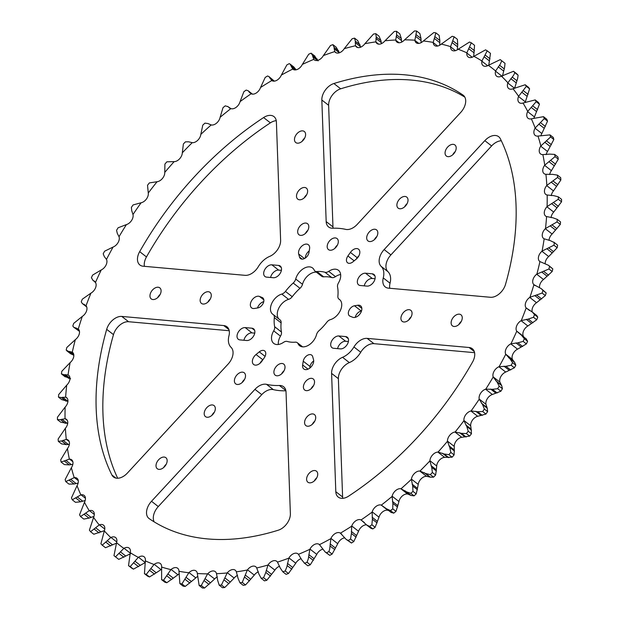<?xml version="1.0" encoding="UTF-8"?>
<svg xmlns="http://www.w3.org/2000/svg" width="619" height="619" viewBox="0 0 619 619"><rect width="100%" height="100%" fill="white"/><g stroke="black" fill="none" stroke-linecap="round" stroke-linejoin="round"><path stroke-width="0.93" d="M464.467 106.661A13.378 8.596 127.9 0 1 460.706 112.434L357.248 224.364A13.378 8.596 127.9 0 1 345.665 229.37A89.167 57.312 127.9 0 0 332.813 228.225A13.378 8.596 127.9 0 1 328.604 226.98A13.378 8.596 127.9 0 1 326.174 221.587L321.834 100.007A13.378 8.596 127.9 0 1 333.889 83.526A263.679 169.49 127.9 0 1 463.012 95.078A13.378 8.596 127.9 0 1 463.275 95.264A13.378 8.596 127.9 0 1 464.467 106.661M285.846 390.512L279.393 385.49A13.378 8.596 127.9 0 1 283.61 386.728A13.378 8.596 127.9 0 1 286.04 392.129L290.373 513.7A13.378 8.596 127.9 0 1 289.143 519.705A13.378 8.596 127.9 0 1 278.318 530.189A263.679 169.49 127.9 0 1 149.194 518.637A13.378 8.596 127.9 0 1 148.939 518.451A13.378 8.596 127.9 0 1 151.508 501.282L158.294 506.566A13.378 8.596 -52.1 0 0 154.177 521.879M383.254 277.916A17.835 11.459 127.9 0 0 381.149 266.379A13.378 8.596 127.9 0 1 384.144 249.581L484.824 140.652A13.378 8.596 127.9 0 1 498.69 136.714A13.378 8.596 127.9 0 1 500.33 138.741A263.679 169.49 127.9 0 1 505.522 284.369A13.378 8.596 127.9 0 1 504.818 286.349A13.378 8.596 127.9 0 1 490.41 297.275L388.477 288.16A13.378 8.596 127.9 0 1 385.25 286.945A13.378 8.596 127.9 0 1 383.254 277.916L390.04 283.208A13.378 8.596 -52.1 0 0 389.769 288.276M367.16 338.384L373.946 343.669A13.378 8.596 -52.1 0 0 360.73 352.257L353.936 346.973A13.378 8.596 127.9 0 1 367.16 338.384L469.094 347.499A13.378 8.596 127.9 0 1 472.312 348.721A13.378 8.596 127.9 0 1 473.512 360.111A13.378 8.596 127.9 0 1 472.537 362.069A263.679 169.49 127.9 0 1 348.613 496.152A13.378 8.596 127.9 0 1 338.245 497.096A13.378 8.596 127.9 0 1 335.808 491.703L342.601 496.987A13.378 8.596 -52.1 0 0 342.74 498.326M304.68 138.076A6.987 4.495 -52.1 0 0 302.204 141.256M304.966 137.464A6.987 4.495 -52.1 0 0 304.339 131.507A6.987 4.495 -52.1 0 0 295.124 136.582A6.987 4.495 -52.1 0 0 295.75 142.54A6.987 4.495 -52.1 0 0 304.966 137.464M210.352 298.931A6.987 4.495 -52.1 0 0 207.876 302.111M210.638 298.319A6.987 4.495 -52.1 0 0 210.011 292.361A6.987 4.495 -52.1 0 0 200.796 297.437A6.987 4.495 -52.1 0 0 201.423 303.395A6.987 4.495 -52.1 0 0 210.638 298.319M160.159 294.443A6.987 4.495 -52.1 0 0 157.683 297.623M160.445 293.824A6.987 4.495 -52.1 0 0 159.818 287.874A6.987 4.495 -52.1 0 0 150.603 292.949A6.987 4.495 -52.1 0 0 151.229 298.9A6.987 4.495 -52.1 0 0 160.445 293.824M214.391 412.153A6.987 4.495 -52.1 0 0 211.915 415.334M214.677 411.542A6.987 4.495 -52.1 0 0 214.05 405.584A6.987 4.495 -52.1 0 0 204.835 410.66A6.987 4.495 -52.1 0 0 205.462 416.618A6.987 4.495 -52.1 0 0 214.677 411.542M228.929 329.594L223.738 325.555A13.378 8.596 127.9 0 1 226.956 326.77A13.378 8.596 127.9 0 1 228.96 335.792A17.835 11.459 -52.1 0 0 231.057 347.336A13.378 8.596 127.9 0 1 231.831 358.355A13.378 8.596 127.9 0 1 228.071 364.127L127.39 473.063A13.378 8.596 127.9 0 1 113.517 477.001A13.378 8.596 127.9 0 1 111.884 474.974L115.885 478.085M139.67 251.639A13.378 8.596 127.9 0 0 139.894 264.994A13.378 8.596 127.9 0 0 143.113 266.216L245.054 275.331A13.378 8.596 127.9 0 0 258.27 266.743A17.835 11.459 -52.1 0 1 269.66 256.405A13.378 8.596 -52.1 0 0 279.386 246.323A13.378 8.596 -52.1 0 0 280.624 240.327L276.399 122.013A13.378 8.596 127.9 0 0 273.969 116.612A13.378 8.596 127.9 0 0 263.593 117.564A263.679 169.49 -52.1 0 0 139.67 251.639L146.463 256.931A13.378 8.596 -52.1 0 0 144.413 266.332M306.699 194.691A6.987 4.495 -52.1 0 0 304.223 197.871M306.985 194.072A6.987 4.495 -52.1 0 0 306.359 188.122A6.987 4.495 -52.1 0 0 297.143 193.198A6.987 4.495 -52.1 0 0 297.77 199.148A6.987 4.495 -52.1 0 0 306.985 194.072M166.217 464.273A6.987 4.495 -52.1 0 0 163.741 467.453M166.503 463.662A6.987 4.495 -52.1 0 0 165.877 457.704A6.987 4.495 -52.1 0 0 156.661 462.78A6.987 4.495 -52.1 0 0 157.288 468.738A6.987 4.495 -52.1 0 0 166.503 463.662M452.783 154.727A6.987 4.495 127.9 0 1 455.259 151.547M445.711 150.053A6.987 4.495 127.9 0 1 454.926 144.978A6.987 4.495 127.9 0 1 455.545 150.935A6.987 4.495 127.9 0 1 446.33 156.011A6.987 4.495 127.9 0 1 445.711 150.053M408.648 320.069A6.987 4.495 127.9 0 1 411.124 316.889M401.576 315.396A6.987 4.495 127.9 0 1 410.792 310.32A6.987 4.495 127.9 0 1 411.411 316.278A6.987 4.495 127.9 0 1 402.195 321.354A6.987 4.495 127.9 0 1 401.576 315.396M458.841 324.557A6.987 4.495 127.9 0 1 461.317 321.377M451.769 319.884A6.987 4.495 127.9 0 1 460.985 314.808A6.987 4.495 127.9 0 1 461.604 320.766A6.987 4.495 127.9 0 1 452.396 325.842A6.987 4.495 127.9 0 1 451.769 319.884M312.301 424.309A6.987 4.495 127.9 0 1 314.777 421.129M305.229 419.636A6.987 4.495 127.9 0 1 314.444 414.56A6.987 4.495 127.9 0 1 315.063 420.518A6.987 4.495 127.9 0 1 305.848 425.593A6.987 4.495 127.9 0 1 305.229 419.636M404.609 206.847A6.987 4.495 127.9 0 1 407.085 203.666M397.537 202.173A6.987 4.495 127.9 0 1 406.745 197.097A6.987 4.495 127.9 0 1 407.372 203.055A6.987 4.495 127.9 0 1 398.156 208.131A6.987 4.495 127.9 0 1 397.537 202.173M314.32 480.924A6.987 4.495 127.9 0 1 316.796 477.744M307.248 476.251A6.987 4.495 127.9 0 1 316.464 471.175A6.987 4.495 127.9 0 1 317.083 477.133A6.987 4.495 127.9 0 1 307.867 482.201A6.987 4.495 127.9 0 1 307.248 476.251M319.009 330.693A5.672 3.644 -52.1 0 0 316.843 333.703A5.672 3.644 -52.1 0 0 316.502 334.686A12.264 7.885 -52.1 0 1 309.082 344.876A12.264 7.885 -52.1 0 1 299.611 345.719A12.264 7.885 -52.1 0 1 298.01 343.646A5.672 3.644 -52.1 0 0 297.275 342.686A5.672 3.644 -52.1 0 0 295.309 342.168A40.127 25.789 -52.1 0 1 287.231 341.44A5.672 3.644 -52.1 0 0 283.517 342.346A12.264 7.885 -52.1 0 1 273.73 343.406A12.264 7.885 -52.1 0 1 272.639 332.96A12.264 7.885 -52.1 0 1 273.706 330.863A5.672 3.644 -52.1 0 0 274.65 326.724A40.127 25.789 -52.1 0 1 274.325 317.609A5.672 3.644 -52.1 0 0 273.319 314.653A5.672 3.644 -52.1 0 0 273.118 314.514A12.264 7.885 -52.1 0 1 272.693 314.212A12.264 7.885 -52.1 0 1 271.594 303.767A12.264 7.885 -52.1 0 1 281.8 294.071A5.672 3.644 -52.1 0 0 285.444 291.417A40.127 25.789 -52.1 0 1 293.205 283.022A5.672 3.644 -52.1 0 0 295.704 279.022A12.264 7.885 -52.1 0 1 296.439 276.894A12.264 7.885 -52.1 0 1 312.595 267.996A12.264 7.885 -52.1 0 1 314.197 270.07A5.672 3.644 -52.1 0 0 314.939 271.029A5.672 3.644 -52.1 0 0 316.897 271.548A40.127 25.789 -52.1 0 1 324.983 272.267A5.672 3.644 -52.1 0 0 328.689 271.37A12.264 7.885 -52.1 0 1 338.477 270.31A12.264 7.885 -52.1 0 1 338.508 282.852A5.672 3.644 -52.1 0 0 338.013 283.827A5.672 3.644 -52.1 0 0 337.556 286.992A40.127 25.789 -52.1 0 1 337.881 296.106A5.672 3.644 -52.1 0 0 338.895 299.062A5.672 3.644 -52.1 0 0 339.088 299.201A12.264 7.885 -52.1 0 1 339.522 299.495A12.264 7.885 -52.1 0 1 340.458 310.297A12.264 7.885 -52.1 0 1 330.414 319.636A5.672 3.644 -52.1 0 0 326.77 322.298A40.127 25.789 -52.1 0 1 319.009 330.693M279.007 319.079A12.264 7.885 127.9 0 1 278.388 309.059A12.264 7.885 127.9 0 1 288.586 299.364A5.672 3.644 127.9 0 0 292.23 296.702A40.127 25.789 127.9 0 1 299.991 288.307A5.672 3.644 127.9 0 0 302.498 284.314A12.264 7.885 127.9 0 1 303.225 282.179A12.264 7.885 127.9 0 1 316.386 272.159M278.349 344.481A12.264 7.885 127.9 0 1 279.424 338.245A12.264 7.885 127.9 0 1 280.492 336.148L273.706 330.863M242.106 382.55A6.987 4.495 127.9 0 1 244.59 379.37M244.869 378.758A6.987 4.495 -52.1 0 0 244.25 372.8A6.987 4.495 -52.1 0 0 235.034 377.876A6.987 4.495 -52.1 0 0 235.661 383.834A6.987 4.495 -52.1 0 0 244.869 378.758M305.399 233.456A6.987 4.495 127.9 0 1 307.875 230.276M308.161 229.664A6.987 4.495 -52.1 0 0 307.535 223.707A6.987 4.495 -52.1 0 0 298.319 228.782A6.987 4.495 -52.1 0 0 298.946 234.74A6.987 4.495 -52.1 0 0 308.161 229.664M299.526 257.071A6.066 3.9 -52.1 0 0 300.486 258.564A6.066 3.9 -52.1 0 0 308.479 254.161A6.066 3.9 -52.1 0 0 308.966 252.498L309.57 248.761A6.987 4.495 127.9 0 0 308.378 244.729A6.987 4.495 127.9 0 0 301.577 246.339A6.987 4.495 127.9 0 0 298.683 254.038L299.526 257.071L302.173 259.129M271.849 264.824L278.573 265.427A6.987 4.495 127.9 0 1 280.252 266.062A6.987 4.495 127.9 0 1 280.879 272.02A6.987 4.495 127.9 0 1 273.35 277.73L266.627 277.134A6.987 4.495 -52.1 0 1 264.94 276.492A6.987 4.495 -52.1 0 1 264.917 269.35A6.987 4.495 -52.1 0 1 271.849 264.824L278.635 270.116L281.397 270.364M259.485 296.439A6.987 4.495 127.9 0 0 251.987 300.122A6.987 4.495 127.9 0 0 251.616 307.883A6.987 4.495 127.9 0 0 254.378 308.479L257.721 307.945A6.066 3.9 -52.1 0 0 263.315 303.031A6.066 3.9 -52.1 0 0 262.773 297.863A6.066 3.9 -52.1 0 0 262.154 297.507L259.485 296.439L263.833 299.82M245.201 327.606L251.925 328.202A6.987 4.495 127.9 0 1 253.604 328.844A6.987 4.495 127.9 0 1 254.231 334.794A6.987 4.495 127.9 0 1 246.702 340.512L239.979 339.908A6.987 4.495 -52.1 0 1 238.292 339.274A6.987 4.495 -52.1 0 1 238.276 332.124A6.987 4.495 -52.1 0 1 245.201 327.606L251.987 332.89L254.749 333.138M256.026 354.532A6.987 4.495 127.9 0 0 253.635 364.49A6.987 4.495 127.9 0 0 261.806 361.295L264.298 357.728A6.066 3.9 -52.1 0 0 265.211 356.103A6.066 3.9 -52.1 0 0 264.669 350.934A6.066 3.9 -52.1 0 0 259.284 351.863L256.026 354.532L262.866 359.778M313.601 385.544A6.987 4.495 -52.1 0 0 311.125 388.724M304.053 384.051A6.987 4.495 127.9 0 1 313.268 378.975A6.987 4.495 127.9 0 1 313.887 384.933A6.987 4.495 127.9 0 1 304.672 390.009A6.987 4.495 127.9 0 1 304.053 384.051M376.894 236.45A6.987 4.495 -52.1 0 0 374.41 239.63M367.338 234.957A6.987 4.495 127.9 0 1 376.553 229.881A6.987 4.495 127.9 0 1 377.18 235.839A6.987 4.495 127.9 0 1 367.965 240.915A6.987 4.495 127.9 0 1 367.338 234.957M361.217 311.783A6.987 4.495 127.9 0 1 352.722 317.268L350.06 316.208A6.066 3.9 127.9 0 1 349.433 315.852A6.066 3.9 127.9 0 1 349.124 310.196A6.066 3.9 127.9 0 1 354.494 305.771L357.828 305.237A6.987 4.495 127.9 0 1 360.591 305.832A6.987 4.495 127.9 0 1 361.217 311.783M347.893 343.174A6.987 4.495 127.9 0 1 340.365 348.884L333.641 348.288A6.987 4.495 127.9 0 1 331.954 347.646A6.987 4.495 127.9 0 1 331.939 340.504A6.987 4.495 127.9 0 1 338.864 335.978L345.588 336.581A6.987 4.495 127.9 0 1 347.274 337.216A6.987 4.495 127.9 0 1 347.893 343.174M374.541 280.399A6.987 4.495 127.9 0 1 367.013 286.11L360.289 285.506A6.987 4.495 127.9 0 1 358.602 284.872A6.987 4.495 127.9 0 1 358.587 277.722A6.987 4.495 127.9 0 1 365.512 273.203L372.236 273.807A6.987 4.495 127.9 0 1 373.915 274.441A6.987 4.495 127.9 0 1 374.541 280.399M359.198 255.175A6.987 4.495 127.9 0 1 356.188 259.175L352.923 261.845A6.066 3.9 127.9 0 1 347.545 262.773A6.066 3.9 127.9 0 1 347.909 255.98L350.408 252.413A6.987 4.495 127.9 0 1 358.571 249.217A6.987 4.495 127.9 0 1 359.198 255.175M313.044 363.91A6.987 4.495 127.9 0 1 303.828 368.986A6.987 4.495 127.9 0 1 302.637 364.947L303.24 361.217A6.066 3.9 127.9 0 1 306.769 355.755A6.066 3.9 127.9 0 1 311.721 355.144A6.066 3.9 127.9 0 1 312.688 356.645L313.531 359.678A6.987 4.495 127.9 0 1 313.044 363.91M284.09 370.688A6.987 4.495 -52.1 0 0 281.614 373.868M274.542 369.195A6.987 4.495 127.9 0 1 283.75 364.119A6.987 4.495 127.9 0 1 284.376 370.069A6.987 4.495 127.9 0 1 275.161 375.145A6.987 4.495 127.9 0 1 274.542 369.195M337.386 245.132A6.987 4.495 -52.1 0 0 334.91 248.312M327.83 243.638A6.987 4.495 127.9 0 1 337.046 238.563A6.987 4.495 127.9 0 1 337.672 244.52A6.987 4.495 127.9 0 1 328.457 249.596A6.987 4.495 127.9 0 1 327.83 243.638M128.528 565.65A314.359 202.065 127.9 0 0 130.207 566.617L138.3 557.386A18.678 12.009 127.9 0 1 138.494 557.262A7.273 4.673 127.9 0 1 144.095 556.775A7.273 4.673 127.9 0 1 145.372 560.667A18.678 12.009 127.9 0 1 145.349 560.876L144.444 573.666A314.359 202.065 127.9 0 0 146.262 574.424L154.03 564.482A18.678 12.009 127.9 0 1 154.216 564.342A7.273 4.673 127.9 0 1 160.306 563.514A7.273 4.673 127.9 0 1 161.629 566.872A18.678 12.009 127.9 0 1 161.621 567.081L161.605 579.67A314.359 202.065 127.9 0 0 163.555 580.204L170.914 569.619A18.678 12.009 127.9 0 1 171.099 569.465A7.273 4.673 127.9 0 1 177.661 568.257A7.273 4.673 127.9 0 1 178.984 571.105A18.678 12.009 127.9 0 1 178.992 571.298L179.881 583.609A314.359 202.065 127.9 0 0 181.94 583.91L188.826 572.753A18.678 12.009 127.9 0 1 189.004 572.583A7.273 4.673 127.9 0 1 196.03 570.966A7.273 4.673 127.9 0 1 197.306 573.326A18.678 12.009 127.9 0 1 197.329 573.511L199.132 585.45A314.359 202.065 127.9 0 0 201.283 585.52L207.628 573.867A18.678 12.009 127.9 0 1 207.798 573.681A7.273 4.673 127.9 0 1 215.273 571.616A7.273 4.673 127.9 0 1 216.457 573.519A18.678 12.009 127.9 0 1 216.495 573.697L217.695 580.483L219.203 585.179A314.359 202.065 127.9 0 0 221.44 585.025L227.188 572.946A18.678 12.009 127.9 0 1 227.343 572.753A7.273 4.673 127.9 0 1 235.235 570.215A7.273 4.673 127.9 0 1 236.288 571.685A18.678 12.009 127.9 0 1 236.342 571.848L238.067 578.363L239.955 582.804A314.359 202.065 127.9 0 0 242.261 582.417L247.345 569.998A18.678 12.009 127.9 0 1 247.492 569.797A7.273 4.673 127.9 0 1 255.779 566.764A7.273 4.673 127.9 0 1 256.645 567.832A18.678 12.009 127.9 0 1 256.723 567.979L258.959 574.184L261.226 578.339A314.359 202.065 127.9 0 0 263.57 577.728L265.721 572.676L267.942 565.046A18.678 12.009 127.9 0 1 268.081 564.845A7.273 4.673 127.9 0 1 276.732 561.294A7.273 4.673 127.9 0 1 277.389 561.99A18.678 12.009 127.9 0 1 277.482 562.129L280.221 567.979L282.844 571.817A314.359 202.065 127.9 0 0 285.227 570.981L286.883 566.811L288.841 558.137A18.678 12.009 127.9 0 1 288.957 557.928A7.273 4.673 127.9 0 1 297.948 553.835A7.273 4.673 127.9 0 1 298.35 554.206A18.678 12.009 127.9 0 1 298.451 554.33L301.685 559.785L304.656 563.29A314.359 202.065 127.9 0 0 307.047 562.238L308.262 558.972L309.864 549.308A18.678 12.009 127.9 0 1 309.972 549.092A7.273 4.673 127.9 0 1 319.257 544.457A7.273 4.673 127.9 0 1 319.365 544.55A18.678 12.009 127.9 0 1 319.481 544.65L325.192 552.016L326.499 552.821A314.359 202.065 127.9 0 0 328.882 551.56L329.679 549.223L330.856 538.638A18.678 12.009 127.9 0 1 330.956 538.422A7.273 4.673 127.9 0 1 340.28 533.075A18.678 12.009 127.9 0 1 340.411 533.16L346.137 539.366L348.195 540.495A314.359 202.065 127.9 0 0 350.547 539.033L351.422 533.501L351.669 526.204A18.678 12.009 127.9 0 1 351.747 525.988A7.273 4.673 127.9 0 1 360.939 519.883A18.678 12.009 127.9 0 1 361.086 519.952L366.734 525.028L369.582 526.398A314.359 202.065 127.9 0 0 371.895 524.75L372.398 519.256L372.127 512.099A18.678 12.009 127.9 0 1 372.189 511.882A7.273 4.673 127.9 0 1 381.18 505.065A18.678 12.009 127.9 0 1 381.335 505.119L386.333 508.686L390.504 510.636A314.359 202.065 127.9 0 0 392.756 508.818L392.872 503.402L392.09 496.43A18.678 12.009 127.9 0 1 392.129 496.221A7.273 4.673 127.9 0 1 400.841 488.739A18.678 12.009 127.9 0 1 401.011 488.778L406.381 491.803L410.792 493.335A314.359 202.065 127.9 0 0 412.966 491.362L412.703 486.054L411.387 479.323A18.678 12.009 127.9 0 1 411.418 479.114A7.273 4.673 127.9 0 1 419.79 471.036A18.678 12.009 127.9 0 1 419.968 471.051L425.679 473.527L430.306 474.634A314.359 202.065 127.9 0 0 432.379 472.506L431.722 467.36L429.896 460.9A18.678 12.009 127.9 0 1 429.903 460.698A7.273 4.673 127.9 0 1 437.873 452.079A18.678 12.009 127.9 0 1 438.051 452.071L444.078 453.99L448.876 454.656A314.359 202.065 127.9 0 0 450.849 452.404L449.796 447.444L447.452 441.308A18.678 12.009 127.9 0 1 447.452 441.115A7.273 4.673 127.9 0 1 454.95 432.016A18.678 12.009 127.9 0 1 455.135 431.992L461.426 433.331L466.378 433.571A314.359 202.065 127.9 0 0 468.219 431.203L466.78 426.46L463.941 420.688A18.678 12.009 127.9 0 1 463.917 420.502A7.273 4.673 127.9 0 1 470.897 411.001A18.678 12.009 127.9 0 1 471.09 410.954L477.605 411.728L482.681 411.527A314.359 202.065 127.9 0 0 484.383 409.066L482.557 404.578L479.222 399.209A18.678 12.009 127.9 0 1 479.183 399.031A7.273 4.673 127.9 0 1 485.59 389.196A18.678 12.009 127.9 0 1 485.783 389.134L492.492 389.32L497.645 388.701A314.359 202.065 127.9 0 0 499.193 386.163L496.995 381.954L493.188 377.017A18.678 12.009 127.9 0 1 493.134 376.855A7.273 4.673 127.9 0 1 498.914 366.758A18.678 12.009 127.9 0 1 499.107 366.68L505.963 366.301L511.162 365.256A314.359 202.065 127.9 0 0 512.555 362.664L509.986 358.765L505.731 354.3A18.678 12.009 127.9 0 1 505.661 354.145A7.273 4.673 127.9 0 1 510.776 343.87A18.678 12.009 127.9 0 1 510.969 343.769L517.917 342.825L523.14 341.386A314.359 202.065 127.9 0 0 524.355 338.755L521.438 335.189L516.757 331.219A18.678 12.009 127.9 0 1 516.664 331.08A7.273 4.673 127.9 0 1 521.074 320.696A18.678 12.009 127.9 0 1 521.268 320.58L528.27 319.094L533.477 317.261A314.359 202.065 127.9 0 0 534.506 314.614L532.479 312.185L526.173 307.953A18.678 12.009 127.9 0 1 526.073 307.829A7.273 4.673 127.9 0 1 529.74 297.422A18.678 12.009 127.9 0 1 529.934 297.29L542.097 293.066A314.359 202.065 127.9 0 0 542.933 290.419L541.339 288.709L533.918 284.678A18.678 12.009 127.9 0 1 533.802 284.57A7.273 4.673 127.9 0 1 536.704 274.217A18.678 12.009 127.9 0 1 536.89 274.07L548.937 268.986A314.359 202.065 127.9 0 0 549.571 266.363L548.465 265.296L539.93 261.566A18.678 12.009 127.9 0 1 539.799 261.481A7.273 4.673 127.9 0 1 539.691 261.396A7.273 4.673 127.9 0 1 541.911 251.26A18.678 12.009 127.9 0 1 542.089 251.097L553.935 245.201A314.359 202.065 127.9 0 0 554.369 242.633L550.245 240.605L544.163 238.81A18.678 12.009 127.9 0 1 544.016 238.733A7.273 4.673 127.9 0 1 543.559 238.439A7.273 4.673 127.9 0 1 545.324 228.721A18.678 12.009 127.9 0 1 545.494 228.55L557.069 221.904A314.359 202.065 127.9 0 0 557.293 219.389L552.922 217.787L546.585 216.565A18.678 12.009 127.9 0 1 546.43 216.511A7.273 4.673 127.9 0 1 545.587 216.046A7.273 4.673 127.9 0 1 546.917 206.785A18.678 12.009 127.9 0 1 547.08 206.607L558.299 199.256A314.359 202.065 127.9 0 0 558.323 196.827L553.734 195.65L547.173 195.008A18.678 12.009 127.9 0 1 547.01 194.97A7.273 4.673 127.9 0 1 545.765 194.389A7.273 4.673 127.9 0 1 546.678 185.607A18.678 12.009 127.9 0 1 546.832 185.414L557.626 177.444A314.359 202.065 127.9 0 0 557.44 175.115L552.666 174.372L545.927 174.303A18.678 12.009 127.9 0 1 545.757 174.279A7.273 4.673 127.9 0 1 544.078 173.63A7.273 4.673 127.9 0 1 544.604 165.35A18.678 12.009 127.9 0 1 544.751 165.149L555.057 156.622A314.359 202.065 127.9 0 0 554.655 154.417L549.734 154.108L542.855 154.603A18.678 12.009 127.9 0 1 542.677 154.603A7.273 4.673 127.9 0 1 540.542 153.93A7.273 4.673 127.9 0 1 540.72 146.177A18.678 12.009 127.9 0 1 540.851 145.968L550.601 136.961A314.359 202.065 127.9 0 0 549.997 134.888L537.988 136.064A18.678 12.009 127.9 0 1 537.803 136.087A7.273 4.673 127.9 0 1 535.195 135.429A7.273 4.673 127.9 0 1 535.048 128.218A18.678 12.009 127.9 0 1 535.164 128.009L544.294 118.6A314.359 202.065 127.9 0 0 543.497 116.674L531.35 118.825A18.678 12.009 127.9 0 1 531.156 118.863A7.273 4.673 127.9 0 1 528.069 118.283A7.273 4.673 127.9 0 1 527.628 111.621A18.678 12.009 127.9 0 1 527.736 111.412L536.193 101.678A314.359 202.065 127.9 0 0 535.203 99.922L523.001 103.017A18.678 12.009 127.9 0 1 522.8 103.079A7.273 4.673 127.9 0 1 519.217 102.622A7.273 4.673 127.9 0 1 518.529 96.518A18.678 12.009 127.9 0 1 518.621 96.301L526.359 86.335A314.359 202.065 127.9 0 0 525.183 84.757L512.996 88.765A18.678 12.009 127.9 0 1 512.803 88.842A7.273 4.673 127.9 0 1 508.717 88.548A7.273 4.673 127.9 0 1 507.812 83.008A18.678 12.009 127.9 0 1 507.889 82.791L513.538 75.363L514.853 72.671A314.359 202.065 127.9 0 0 513.499 71.286L501.421 76.168A18.678 12.009 127.9 0 1 501.228 76.261A7.273 4.673 127.9 0 1 496.631 76.191A7.273 4.673 127.9 0 1 495.564 71.2A18.678 12.009 127.9 0 1 495.626 70.984L500.214 64.237L501.777 60.809A314.359 202.065 127.9 0 0 501.019 60.213A314.359 202.065 127.9 0 0 500.26 59.625L488.36 65.328A18.678 12.009 127.9 0 1 488.159 65.436A7.273 4.673 127.9 0 1 483.068 65.622A7.273 4.673 127.9 0 1 481.868 61.188A18.678 12.009 127.9 0 1 481.915 60.979L487.23 50.828A314.359 202.065 127.9 0 0 485.551 49.853L473.906 56.329A18.678 12.009 127.9 0 1 473.713 56.453A7.273 4.673 127.9 0 1 468.119 56.94A7.273 4.673 127.9 0 1 466.834 53.048A18.678 12.009 127.9 0 1 466.865 52.839L471.314 42.804A314.359 202.065 127.9 0 0 469.496 42.046L458.184 49.234A18.678 12.009 127.9 0 1 457.99 49.373A7.273 4.673 127.9 0 1 451.909 50.201A7.273 4.673 127.9 0 1 450.586 46.835A18.678 12.009 127.9 0 1 450.593 46.634L454.153 36.8A314.359 202.065 127.9 0 0 452.203 36.273L441.301 44.096A18.678 12.009 127.9 0 1 441.115 44.251A7.273 4.673 127.9 0 1 434.546 45.458A7.273 4.673 127.9 0 1 433.23 42.603A18.678 12.009 127.9 0 1 433.223 42.409L435.877 32.861A314.359 202.065 127.9 0 0 433.818 32.559L423.381 40.962A18.678 12.009 127.9 0 1 423.21 41.125A7.273 4.673 127.9 0 1 416.177 42.75A7.273 4.673 127.9 0 1 414.908 40.382A18.678 12.009 127.9 0 1 414.885 40.196L416.626 31.02A314.359 202.065 127.9 0 0 414.467 30.95L404.578 39.848A18.678 12.009 127.9 0 1 404.408 40.026A7.273 4.673 127.9 0 1 396.941 42.092A7.273 4.673 127.9 0 1 395.758 40.196A18.678 12.009 127.9 0 1 395.711 40.018L396.601 34.857L396.555 31.29A314.359 202.065 127.9 0 0 394.311 31.453L385.026 40.769A18.678 12.009 127.9 0 1 384.863 40.962A7.273 4.673 127.9 0 1 376.971 43.5A7.273 4.673 127.9 0 1 375.926 42.03A18.678 12.009 127.9 0 1 375.865 41.868L376.228 36.978L375.803 33.666A314.359 202.065 127.9 0 0 373.497 34.053L364.87 43.717A18.678 12.009 127.9 0 1 364.723 43.91A7.273 4.673 127.9 0 1 356.436 46.951A7.273 4.673 127.9 0 1 355.561 45.883A18.678 12.009 127.9 0 1 355.484 45.736L355.337 41.156L354.532 38.13A314.359 202.065 127.9 0 0 352.18 38.749L344.265 48.661A18.678 12.009 127.9 0 1 344.133 48.87A7.273 4.673 127.9 0 1 335.475 52.422A7.273 4.673 127.9 0 1 334.825 51.725A18.678 12.009 127.9 0 1 334.732 51.586L334.074 47.361L332.906 44.653A314.359 202.065 127.9 0 0 330.531 45.489L323.373 55.578A18.678 12.009 127.9 0 1 323.25 55.787A7.273 4.673 127.9 0 1 314.259 59.873A7.273 4.673 127.9 0 1 313.864 59.501A18.678 12.009 127.9 0 1 313.756 59.385L312.61 55.548L311.094 53.18A314.359 202.065 127.9 0 0 308.711 54.232L302.351 64.407A18.678 12.009 127.9 0 1 302.242 64.616A7.273 4.673 127.9 0 1 292.949 69.251A7.273 4.673 127.9 0 1 292.849 69.166A18.678 12.009 127.9 0 1 292.725 69.065L290.118 64.113L289.259 63.649A314.359 202.065 127.9 0 0 286.876 64.91L281.351 75.077A18.678 12.009 127.9 0 1 281.258 75.294A7.273 4.673 127.9 0 1 271.927 80.64A18.678 12.009 127.9 0 1 271.795 80.547L268.917 76.563L267.563 75.982A314.359 202.065 127.9 0 0 265.203 77.437L260.545 87.511A18.678 12.009 127.9 0 1 260.467 87.728A7.273 4.673 127.9 0 1 260.282 88.192A7.273 4.673 127.9 0 1 251.275 93.833A18.678 12.009 127.9 0 1 251.128 93.763L248.057 90.699L246.169 90.08A314.359 202.065 127.9 0 0 243.863 91.72L240.079 101.617A18.678 12.009 127.9 0 1 240.017 101.833A7.273 4.673 127.9 0 1 239.654 102.855A7.273 4.673 127.9 0 1 231.034 108.65A18.678 12.009 127.9 0 1 230.879 108.596L227.962 106.654L225.254 105.841A314.359 202.065 127.9 0 0 223.002 107.66L220.124 117.277A18.678 12.009 127.9 0 1 220.078 117.494A7.273 4.673 127.9 0 1 219.567 119.072A7.273 4.673 127.9 0 1 211.365 124.968A18.678 12.009 127.9 0 1 211.203 124.937L207.907 123.529L204.959 123.135A314.359 202.065 127.9 0 0 202.792 125.115L200.819 134.393A18.678 12.009 127.9 0 1 200.788 134.602A7.273 4.673 127.9 0 1 200.185 136.729A7.273 4.673 127.9 0 1 192.416 142.68A18.678 12.009 127.9 0 1 192.246 142.664L188.609 141.805L185.452 141.844A314.359 202.065 127.9 0 0 183.379 143.964L182.319 152.808A18.678 12.009 127.9 0 1 182.303 153.017A7.273 4.673 127.9 0 1 181.638 155.679A7.273 4.673 127.9 0 1 174.341 161.636A18.678 12.009 127.9 0 1 174.156 161.644L166.875 161.814A314.359 202.065 127.9 0 0 164.909 164.074L164.755 172.407A18.678 12.009 127.9 0 1 164.762 172.6A7.273 4.673 127.9 0 1 164.089 175.781A7.273 4.673 127.9 0 1 157.257 181.7A18.678 12.009 127.9 0 1 157.071 181.723L149.372 182.907A314.359 202.065 127.9 0 0 147.531 185.267L148.274 193.02A18.678 12.009 127.9 0 1 148.297 193.213A7.273 4.673 127.9 0 1 147.655 196.888A7.273 4.673 127.9 0 1 141.31 202.715A18.678 12.009 127.9 0 1 141.124 202.753L133.077 204.943A314.359 202.065 127.9 0 0 131.375 207.404L131.739 210.762L132.984 214.507A18.678 12.009 127.9 0 1 133.031 214.685A7.273 4.673 127.9 0 1 132.458 218.832A7.273 4.673 127.9 0 1 126.624 224.519A18.678 12.009 127.9 0 1 126.431 224.581L118.113 227.777A314.359 202.065 127.9 0 0 116.565 230.307L117.3 233.378L119.018 236.69A18.678 12.009 127.9 0 1 119.08 236.86A7.273 4.673 127.9 0 1 118.631 241.449A7.273 4.673 127.9 0 1 113.292 246.958A18.678 12.009 127.9 0 1 113.099 247.035L104.588 251.213A314.359 202.065 127.9 0 0 103.203 253.805L104.309 256.568L106.476 259.415A18.678 12.009 127.9 0 1 106.553 259.57A7.273 4.673 127.9 0 1 106.267 264.568A7.273 4.673 127.9 0 1 101.439 269.845A18.678 12.009 127.9 0 1 101.245 269.938L92.618 275.091A314.359 202.065 127.9 0 0 91.403 277.714L92.858 280.144L95.458 282.496A18.678 12.009 127.9 0 1 95.543 282.635A7.273 4.673 127.9 0 1 95.465 288.013A7.273 4.673 127.9 0 1 91.14 293.019A18.678 12.009 127.9 0 1 90.939 293.127L82.281 299.217A314.359 202.065 127.9 0 0 81.251 301.863L82.312 303.534L86.033 305.763A18.678 12.009 127.9 0 1 86.142 305.887A7.273 4.673 127.9 0 1 86.304 311.605A7.273 4.673 127.9 0 1 82.474 316.294A18.678 12.009 127.9 0 1 82.281 316.425L73.661 323.412A314.359 202.065 127.9 0 0 72.825 326.051L73.715 327.227L78.288 329.037A18.678 12.009 127.9 0 1 78.412 329.146A7.273 4.673 127.9 0 1 78.853 335.165A7.273 4.673 127.9 0 1 75.51 339.498A18.678 12.009 127.9 0 1 75.325 339.645L66.821 347.491A314.359 202.065 127.9 0 0 66.187 350.106L68.577 351.406L72.284 352.141A18.678 12.009 127.9 0 1 72.408 352.234A7.273 4.673 127.9 0 1 72.516 352.319A7.273 4.673 127.9 0 1 73.166 358.517A7.273 4.673 127.9 0 1 70.303 362.455A18.678 12.009 127.9 0 1 70.117 362.61L61.823 371.268A314.359 202.065 127.9 0 0 61.389 373.845L64.051 374.735L68.051 374.905A18.678 12.009 127.9 0 1 68.191 374.982A7.273 4.673 127.9 0 1 68.647 375.276A7.273 4.673 127.9 0 1 69.297 381.474A7.273 4.673 127.9 0 1 66.891 384.987A18.678 12.009 127.9 0 1 66.713 385.157L58.689 394.574A314.359 202.065 127.9 0 0 58.465 397.081L61.374 397.553L65.629 397.15A18.678 12.009 127.9 0 1 65.784 397.205A7.273 4.673 127.9 0 1 66.62 397.669A7.273 4.673 127.9 0 1 67.27 403.867A7.273 4.673 127.9 0 1 65.297 406.931A18.678 12.009 127.9 0 1 65.134 407.109L57.459 417.214A314.359 202.065 127.9 0 0 57.435 419.643L60.561 419.682L65.041 418.707A18.678 12.009 127.9 0 1 65.204 418.746A7.273 4.673 127.9 0 1 66.45 419.326A7.273 4.673 127.9 0 1 67.1 425.524A7.273 4.673 127.9 0 1 65.537 428.108A18.678 12.009 127.9 0 1 65.382 428.294L58.132 439.033A314.359 202.065 127.9 0 0 58.318 441.355L61.629 440.968L66.279 439.413A18.678 12.009 127.9 0 1 66.457 439.428A7.273 4.673 127.9 0 1 68.136 440.086A7.273 4.673 127.9 0 1 68.786 446.284A7.273 4.673 127.9 0 1 67.61 448.357A18.678 12.009 127.9 0 1 67.463 448.558L60.701 459.847A314.359 202.065 127.9 0 0 61.095 462.06L69.351 459.112A18.678 12.009 127.9 0 1 69.537 459.105A7.273 4.673 127.9 0 1 71.665 459.785A7.273 4.673 127.9 0 1 72.315 465.983A7.273 4.673 127.9 0 1 71.495 467.538A18.678 12.009 127.9 0 1 71.363 467.747L65.157 479.516A314.359 202.065 127.9 0 0 65.753 481.59L74.226 477.644A18.678 12.009 127.9 0 1 74.412 477.628A7.273 4.673 127.9 0 1 77.011 478.278A7.273 4.673 127.9 0 1 77.661 484.476A7.273 4.673 127.9 0 1 77.166 485.489A18.678 12.009 127.9 0 1 77.042 485.706L71.456 497.877A314.359 202.065 127.9 0 0 72.261 499.796L80.865 494.883A18.678 12.009 127.9 0 1 81.05 494.844A7.273 4.673 127.9 0 1 84.138 495.424A7.273 4.673 127.9 0 1 84.788 501.622A7.273 4.673 127.9 0 1 84.579 502.086A18.678 12.009 127.9 0 1 84.47 502.303L79.557 514.799A314.359 202.065 127.9 0 0 80.547 516.548L89.213 510.69A18.678 12.009 127.9 0 1 89.407 510.636A7.273 4.673 127.9 0 1 92.989 511.093A7.273 4.673 127.9 0 1 93.678 517.198A18.678 12.009 127.9 0 1 93.585 517.414L89.399 530.143A314.359 202.065 127.9 0 0 90.575 531.721L99.218 524.951A18.678 12.009 127.9 0 1 99.411 524.873A7.273 4.673 127.9 0 1 103.497 525.16A7.273 4.673 127.9 0 1 104.394 530.707A18.678 12.009 127.9 0 1 104.325 530.924L100.897 543.799A314.359 202.065 127.9 0 0 102.251 545.184L110.793 537.547A18.678 12.009 127.9 0 1 110.987 537.454A7.273 4.673 127.9 0 1 115.583 537.524A7.273 4.673 127.9 0 1 116.651 542.515A18.678 12.009 127.9 0 1 116.589 542.731L113.973 555.661A314.359 202.065 127.9 0 0 114.732 556.257A314.359 202.065 127.9 0 0 115.498 556.852L123.854 548.388A18.678 12.009 127.9 0 1 124.048 548.272A7.273 4.673 127.9 0 1 129.147 548.086A7.273 4.673 127.9 0 1 130.338 552.519A18.678 12.009 127.9 0 1 130.3 552.736L128.528 565.65L131.77 568.172A314.359 202.065 127.9 0 0 133.449 569.147L145.094 562.671A18.678 12.009 127.9 0 1 145.287 562.547A7.273 4.673 127.9 0 1 145.318 562.524M372.189 511.882L378.983 517.167A18.678 12.009 127.9 0 0 378.921 517.383L375.137 527.28A314.359 202.065 127.9 0 1 372.831 528.92L370.943 528.301L366.788 525.067M351.747 525.988L358.533 531.272A18.678 12.009 127.9 0 0 358.455 531.489L353.797 541.563A314.359 202.065 127.9 0 1 351.437 543.018L346.137 539.366M330.956 538.422L337.742 543.706A18.678 12.009 127.9 0 0 337.649 543.923L332.124 554.09A314.359 202.065 127.9 0 1 329.741 555.351L325.192 552.016M309.972 549.092L316.758 554.384A18.678 12.009 127.9 0 0 316.649 554.593L310.289 564.768A314.359 202.065 127.9 0 1 307.906 565.82L304.053 562.864L307.906 565.82M288.957 557.928L295.75 563.213A18.678 12.009 127.9 0 0 295.627 563.422L288.469 573.511A314.359 202.065 127.9 0 1 286.094 574.347L282.844 571.817M268.081 564.845L274.867 570.13A18.678 12.009 127.9 0 0 274.735 570.339L266.82 580.251A314.359 202.065 127.9 0 1 264.468 580.87L261.226 578.339M487.23 50.828L490.472 53.35L488.786 65.157M501.777 60.809L505.027 63.339L504.562 67.618L502.411 76.269M514.853 72.671L518.103 75.201L517.616 78.536L514.675 88.076A18.678 12.009 127.9 0 0 514.606 88.293A7.273 4.673 127.9 0 0 514.59 88.331M526.359 86.335L529.601 88.857L525.415 101.586A18.678 12.009 127.9 0 0 525.322 101.802A7.273 4.673 127.9 0 0 525.028 102.607M536.193 101.678L539.443 104.201L534.53 116.697A18.678 12.009 127.9 0 0 534.421 116.914A7.273 4.673 127.9 0 0 533.818 118.492M544.294 118.6L547.544 121.123L541.958 133.294A18.678 12.009 127.9 0 0 541.834 133.511A7.273 4.673 127.9 0 0 540.882 135.87M333.889 83.526L340.682 88.811A263.679 169.49 127.9 0 1 464.823 97.121M340.682 88.811A13.378 8.596 -52.1 0 0 328.627 105.3L321.834 100.007M326.174 221.587L332.96 226.871L328.627 105.3M332.96 226.871A13.378 8.596 -52.1 0 0 333.099 228.21M285.901 390.79A89.167 57.312 127.9 0 1 273.335 389.63A13.378 8.596 -52.1 0 0 261.752 394.636L158.294 506.566M381.149 266.379L387.943 271.664A17.835 11.459 127.9 0 1 390.04 283.208M501.313 140.761A13.378 8.596 -52.1 0 0 491.61 145.937L484.824 140.652M387.943 271.664A13.378 8.596 127.9 0 1 390.929 254.873L491.61 145.937M465.782 424.92L471.113 429.075L470.726 425.98A18.678 12.009 127.9 0 1 470.703 425.787A7.273 4.673 127.9 0 1 477.69 416.285A18.678 12.009 127.9 0 1 477.876 416.247L485.923 414.057A314.359 202.065 127.9 0 0 487.625 411.596L487.261 408.238L486.016 404.493A18.678 12.009 127.9 0 1 485.969 404.315A7.273 4.673 127.9 0 1 492.376 394.481A18.678 12.009 127.9 0 1 492.569 394.419L500.887 391.223A314.359 202.065 127.9 0 0 502.435 388.693L501.7 385.622L499.982 382.31A18.678 12.009 127.9 0 1 499.92 382.14A7.273 4.673 127.9 0 1 505.708 372.042A18.678 12.009 127.9 0 1 505.901 371.965L514.412 367.787A314.359 202.065 127.9 0 0 515.797 365.195L514.691 362.432L512.524 359.585A18.678 12.009 127.9 0 1 512.447 359.43A7.273 4.673 127.9 0 1 517.561 349.155A18.678 12.009 127.9 0 1 517.755 349.062L526.382 343.909A314.359 202.065 127.9 0 0 527.597 341.286L526.142 338.856M448.937 445.788L454.269 449.936L454.245 446.593A18.678 12.009 127.9 0 1 454.238 446.4A7.273 4.673 127.9 0 1 461.743 437.3A18.678 12.009 127.9 0 1 461.929 437.277L469.628 436.093A314.359 202.065 127.9 0 0 471.469 433.733L471.113 429.075M431.01 465.596L436.341 469.744L436.681 466.192A18.678 12.009 127.9 0 1 436.697 465.983A7.273 4.673 127.9 0 1 444.659 457.364A18.678 12.009 127.9 0 1 444.844 457.356L452.125 457.186A314.359 202.065 127.9 0 0 454.091 454.926L454.269 449.936M412.138 484.205L417.461 488.352L418.181 484.607A18.678 12.009 127.9 0 1 418.212 484.398A7.273 4.673 127.9 0 1 426.584 476.321A18.678 12.009 127.9 0 1 426.754 476.336L430.391 477.195L433.548 477.156A314.359 202.065 127.9 0 0 435.621 475.036L436.341 469.744M392.461 501.46L397.793 505.615L398.876 501.723A18.678 12.009 127.9 0 1 398.922 501.506A7.273 4.673 127.9 0 1 407.635 494.032A18.678 12.009 127.9 0 1 407.797 494.063L411.093 495.471L414.041 495.865A314.359 202.065 127.9 0 0 416.208 493.885L417.461 488.352M378.983 517.167A7.273 4.673 127.9 0 1 387.966 510.35A18.678 12.009 127.9 0 1 388.121 510.404L388.732 510.582M358.533 531.272A7.273 4.673 127.9 0 1 366.525 524.858M337.742 543.706A7.273 4.673 127.9 0 1 344.675 537.865M316.758 554.384A7.273 4.673 127.9 0 1 322.901 549.177M295.75 563.213A7.273 4.673 127.9 0 1 301.174 558.663M274.867 570.13A7.273 4.673 127.9 0 1 279.61 566.223M245.341 575.105L250.672 579.252L254.13 575.283A18.678 12.009 127.9 0 1 254.277 575.09A7.273 4.673 127.9 0 1 258.355 571.817M224.914 577.922L230.245 582.069L233.974 578.231A18.678 12.009 127.9 0 1 234.137 578.038A7.273 4.673 127.9 0 1 237.541 575.384M205.106 578.68L210.437 582.827L214.422 579.152A18.678 12.009 127.9 0 1 214.592 578.974A7.273 4.673 127.9 0 1 217.323 576.908M186.071 577.372L191.403 581.52L195.619 578.038A18.678 12.009 127.9 0 1 195.79 577.875A7.273 4.673 127.9 0 1 197.848 576.366M167.958 574.006L173.289 578.161L177.699 574.904A18.678 12.009 127.9 0 1 177.885 574.749A7.273 4.673 127.9 0 1 179.27 573.774M150.904 568.613L156.236 572.768L160.816 569.766A18.678 12.009 127.9 0 1 161.01 569.627A7.273 4.673 127.9 0 1 161.714 569.147M546.175 154.618A7.273 4.673 127.9 0 1 547.506 151.462A18.678 12.009 127.9 0 1 547.637 151.253L553.843 139.484A314.359 202.065 127.9 0 0 553.247 137.41L549.997 134.888M549.649 174.589A7.273 4.673 127.9 0 1 551.39 170.643A18.678 12.009 127.9 0 1 551.537 170.442L558.299 159.153A314.359 202.065 127.9 0 0 557.905 156.94L554.655 154.417M551.289 195.643A7.273 4.673 127.9 0 1 553.463 190.892A18.678 12.009 127.9 0 1 553.618 190.706L560.868 179.967A314.359 202.065 127.9 0 0 560.682 177.645L557.44 175.115M551.08 217.625A7.273 4.673 127.9 0 1 553.703 212.069A18.678 12.009 127.9 0 1 553.866 211.891L561.541 201.786A314.359 202.065 127.9 0 0 561.565 199.357L558.323 196.827M549.03 240.381A7.273 4.673 127.9 0 1 552.109 234.013A18.678 12.009 127.9 0 1 552.287 233.843L560.311 224.426A314.359 202.065 127.9 0 0 560.535 221.919L557.293 219.389M545.161 263.779A7.273 4.673 127.9 0 1 548.697 256.545A18.678 12.009 127.9 0 1 548.883 256.39L557.177 247.732A314.359 202.065 127.9 0 0 557.611 245.155L553.858 242.176M539.528 287.657A7.273 4.673 127.9 0 1 543.49 279.502A18.678 12.009 127.9 0 1 543.675 279.355L552.179 271.509A314.359 202.065 127.9 0 0 552.813 268.894L548.465 265.296M532.27 312.03A7.273 4.673 127.9 0 1 536.526 302.706A18.678 12.009 127.9 0 1 536.719 302.575L545.339 295.588A314.359 202.065 127.9 0 0 546.175 292.949L541.339 288.709M523.867 337.053L523.542 336.504A18.678 12.009 127.9 0 1 523.457 336.365A7.273 4.673 127.9 0 1 527.86 325.981A18.678 12.009 127.9 0 1 528.061 325.873L536.719 319.783A314.359 202.065 127.9 0 0 537.749 317.137L536.688 315.466L532.479 312.185M243.94 340.264A6.987 4.495 127.9 0 1 251.987 332.89M263.756 301.646A6.987 4.495 -52.1 0 0 257.496 307.983M309.229 250.881A6.987 4.495 -52.1 0 0 305.306 258.061M270.588 277.482A6.987 4.495 127.9 0 1 278.635 270.116M262.812 359.825A6.987 4.495 -52.1 0 0 260.088 363.214M361.504 311.017L361.279 311.055A6.066 3.9 -52.1 0 0 355.244 317.354M348.412 341.518L345.65 341.27A6.987 4.495 -52.1 0 0 337.603 348.636M375.06 278.736L372.298 278.488A6.987 4.495 -52.1 0 0 364.251 285.862M358.912 255.786A6.987 4.495 -52.1 0 0 357.194 257.705L356.134 259.222M313.694 360.939A6.066 3.9 -52.1 0 0 310.034 366.502L309.771 368.119M314.939 271.029L321.725 276.314A5.672 3.644 127.9 0 0 323.691 276.832A40.127 25.789 127.9 0 1 331.769 277.56A5.672 3.644 127.9 0 0 335.483 276.654A12.264 7.885 127.9 0 1 340.651 274.519M279.912 319.799A5.672 3.644 127.9 0 1 280.105 319.938A5.672 3.644 127.9 0 1 281.119 322.894L274.325 317.609M280.492 336.148A5.672 3.644 127.9 0 0 281.444 332.008A40.127 25.789 127.9 0 1 281.119 322.894M360.73 352.257A17.835 11.459 127.9 0 1 349.34 362.595A13.378 8.596 -52.1 0 0 338.376 378.673L342.601 496.987M373.946 343.669L474.587 352.668M276.26 120.674A13.378 8.596 -52.1 0 0 270.387 122.848A263.679 169.49 -52.1 0 0 146.463 256.931M229.231 330.724L128.59 321.725A13.378 8.596 -52.1 0 0 113.478 334.631A263.679 169.49 -52.1 0 0 117.687 478.239M261.752 394.636L254.958 389.351L151.508 501.282M254.958 389.351A13.378 8.596 127.9 0 1 266.549 384.337L273.335 389.63M279.393 385.49A89.167 57.312 127.9 0 1 266.549 384.337M479.222 399.209A302.621 194.521 127.9 0 1 471.09 410.954M493.188 377.017A302.621 194.521 127.9 0 1 485.783 389.134M505.731 354.3A302.621 194.521 127.9 0 1 499.107 366.68M516.757 331.219A302.621 194.521 127.9 0 1 510.969 343.769M526.173 307.953A302.621 194.521 127.9 0 1 521.268 320.58M534.514 285.158L533.918 284.678A302.621 194.521 127.9 0 1 529.934 297.29M539.93 261.566A302.621 194.521 127.9 0 1 536.89 274.07M544.163 238.81A302.621 194.521 127.9 0 1 542.089 251.097M546.585 216.565A302.621 194.521 127.9 0 1 545.494 228.55M547.173 195.008A302.621 194.521 127.9 0 1 547.08 206.607M545.927 174.303A302.621 194.521 127.9 0 1 546.832 185.414M542.855 154.603A302.621 194.521 127.9 0 1 544.751 165.149M537.988 136.064A302.621 194.521 127.9 0 1 540.851 145.968M531.35 118.825A302.621 194.521 127.9 0 1 535.164 128.009M523.001 103.017A302.621 194.521 127.9 0 1 527.736 111.412M512.996 88.765A302.621 194.521 127.9 0 1 518.621 96.301M501.421 76.168A302.621 194.521 127.9 0 1 507.889 82.791M488.36 65.328A302.621 194.521 127.9 0 1 495.626 70.984M473.906 56.329A302.621 194.521 127.9 0 1 481.915 60.979M458.184 49.234A302.621 194.521 127.9 0 1 466.865 52.839M441.301 44.096A302.621 194.521 127.9 0 1 450.593 46.634M423.381 40.962A302.621 194.521 127.9 0 1 433.223 42.409M404.578 39.848A302.621 194.521 127.9 0 1 414.885 40.196M385.026 40.769A302.621 194.521 127.9 0 1 395.711 40.018M364.87 43.717A302.621 194.521 127.9 0 1 375.865 41.868M344.265 48.661A302.621 194.521 127.9 0 1 355.484 45.736M323.373 55.578A302.621 194.521 127.9 0 1 334.732 51.586M302.351 64.407A302.621 194.521 127.9 0 1 313.756 59.385M281.351 75.077A302.621 194.521 127.9 0 1 292.725 69.065M260.545 87.511A302.621 194.521 127.9 0 1 271.795 80.547L271.462 80.315M240.079 101.617A302.621 194.521 127.9 0 1 251.128 93.763M220.124 117.277A302.621 194.521 127.9 0 1 230.879 108.596M200.819 134.393A302.621 194.521 127.9 0 1 211.203 124.937M182.319 152.808A302.621 194.521 127.9 0 1 192.246 142.664M164.755 172.407A302.621 194.521 127.9 0 1 174.156 161.644M148.274 193.02A302.621 194.521 127.9 0 1 157.071 181.723M132.984 214.507A302.621 194.521 127.9 0 1 141.124 202.753M119.018 236.69A302.621 194.521 127.9 0 1 126.431 224.581M106.476 259.415A302.621 194.521 127.9 0 1 113.099 247.035M95.458 282.496A302.621 194.521 127.9 0 1 101.245 269.938M86.033 305.763A302.621 194.521 127.9 0 1 90.939 293.127M77.986 328.774L78.288 329.037A302.621 194.521 127.9 0 1 82.281 316.425M72.284 352.141A302.621 194.521 127.9 0 1 75.325 339.645M68.051 374.905A302.621 194.521 127.9 0 1 70.117 362.61M65.629 397.15A302.621 194.521 127.9 0 1 66.713 385.157M65.041 418.707A302.621 194.521 127.9 0 1 65.134 407.109M66.279 439.413A302.621 194.521 127.9 0 1 65.382 428.294M69.351 459.112A302.621 194.521 127.9 0 1 67.463 448.558M74.226 477.644A302.621 194.521 127.9 0 1 71.363 467.747M80.865 494.883A302.621 194.521 127.9 0 1 77.042 485.706M89.213 510.69A302.621 194.521 127.9 0 1 84.47 502.303M99.218 524.951A302.621 194.521 127.9 0 1 93.585 517.414M110.793 537.547A302.621 194.521 127.9 0 1 104.325 530.924M123.854 548.388A302.621 194.521 127.9 0 1 116.589 542.731M138.3 557.386A302.621 194.521 127.9 0 1 130.3 552.736M154.03 564.482A302.621 194.521 127.9 0 1 145.349 560.876M170.914 569.619A302.621 194.521 127.9 0 1 161.621 567.081M188.826 572.753A302.621 194.521 127.9 0 1 178.992 571.298M207.628 573.867A302.621 194.521 127.9 0 1 197.329 573.511M227.188 572.946A302.621 194.521 127.9 0 1 216.495 573.697M247.345 569.998A302.621 194.521 127.9 0 1 236.342 571.848M267.942 565.046A302.621 194.521 127.9 0 1 256.723 567.979M288.841 558.137A302.621 194.521 127.9 0 1 277.482 562.129M309.864 549.308A302.621 194.521 127.9 0 1 298.451 554.33M330.856 538.638A302.621 194.521 127.9 0 1 319.481 544.65M351.669 526.204A302.621 194.521 127.9 0 1 340.411 533.16L341.03 533.617M372.127 512.099A302.621 194.521 127.9 0 1 361.086 519.952M392.09 496.43A302.621 194.521 127.9 0 1 381.335 505.119M411.387 479.323A302.621 194.521 127.9 0 1 401.011 488.778M429.896 460.9A302.621 194.521 127.9 0 1 419.968 471.051M447.452 441.308A302.621 194.521 127.9 0 1 438.051 452.071M463.941 420.688A302.621 194.521 127.9 0 1 455.135 431.992M353.936 346.973A17.835 11.459 127.9 0 1 342.555 357.302A13.378 8.596 -52.1 0 0 331.591 373.389L335.808 491.703M223.738 325.555L121.796 316.433L128.59 321.725M113.478 334.631L106.685 329.347A263.679 169.49 -52.1 0 0 111.884 474.974M106.685 329.347A13.378 8.596 127.9 0 1 121.796 316.433M397.793 505.615L395.998 511.34A314.359 202.065 127.9 0 1 393.746 513.159L391.038 512.346M250.672 579.252L245.503 584.947A314.359 202.065 127.9 0 1 243.197 585.334L239.955 582.804M230.245 582.069L224.689 587.547A314.359 202.065 127.9 0 1 222.445 587.71L219.203 585.179M210.437 582.827L204.533 588.05A314.359 202.065 127.9 0 1 202.374 587.98L199.132 585.45M191.403 581.52L185.182 586.441A314.359 202.065 127.9 0 1 183.123 586.139L179.881 583.609M173.289 578.161L166.797 582.727A314.359 202.065 127.9 0 1 164.847 582.2L161.605 579.67M156.236 572.768L149.504 576.954A314.359 202.065 127.9 0 1 147.686 576.196L144.444 573.666M130.64 553.672L118.74 559.375A314.359 202.065 127.9 0 1 117.981 558.787L114.732 556.257M116.527 543.18L105.501 547.714L102.251 545.184M104.41 530.669L93.817 534.243L90.575 531.721M93.972 516.393L88.997 518.111L83.797 519.078L80.547 516.548M85.182 500.508L80.64 501.777L75.503 502.326L72.261 499.796M78.118 483.13L74.048 483.996L69.003 484.112L65.753 481.59M72.825 464.382L69.266 464.892L64.345 464.583L61.095 462.06M69.351 444.411L66.334 444.628L61.56 443.885L58.318 441.355M61.9 419.195L67.231 423.35L60.677 422.173L57.435 419.643M67.989 401.383L61.707 399.611L58.465 397.081M70.605 378.727L64.631 376.367M73.839 355.221L70.535 353.704L66.844 350.826M79.472 331.343L73.715 327.227M86.73 306.978L82.312 303.534M94.661 281.366L94.274 281.003M229.146 107.814L229.587 108.101M268.917 76.563L274.287 81.081M290.118 64.113L293.808 66.984L296.099 69.823M314.344 55.71L318.089 60.925M332.906 44.653L336.156 47.183L339.413 52.839M354.532 38.13L357.774 40.661L360.521 46.719L355.198 42.572M375.803 33.666L379.045 36.196L380.933 40.637L381.459 43.616M396.555 31.29L399.797 33.821L401.305 38.517L401.677 42.092M416.626 31.02L419.868 33.55L420.99 38.479L421.152 42.634M435.877 32.861L439.119 35.391L439.846 40.514L439.73 45.226M454.153 36.8L457.395 39.33L457.735 44.607L457.286 49.853M471.314 42.804L474.556 45.334L473.682 56.476M501.019 60.213L504.268 62.743A314.359 202.065 127.9 0 1 505.027 63.339M513.499 71.286L516.749 73.816A314.359 202.065 127.9 0 1 518.103 75.201M525.183 84.757L528.425 87.279A314.359 202.065 127.9 0 1 529.601 88.857M535.203 99.922L538.453 102.452A314.359 202.065 127.9 0 1 539.443 104.201M543.497 116.674L546.739 119.204A314.359 202.065 127.9 0 1 547.544 121.123M526.436 339.057L521.438 335.189M557.611 245.155L553.812 242.145M314.947 56.136L311.094 53.18M230.191 108.387L227.699 106.414L230.268 108.418M95.133 281.947L92.564 279.943L95.086 281.877M386.333 508.686L391.301 512.586M482.681 411.527L485.923 414.057M484.383 409.066L487.625 411.596M468.219 431.203L471.469 433.733M466.378 433.571L469.628 436.093M450.849 452.404L454.091 454.926M448.876 454.656L452.125 457.186M432.379 472.506L435.621 475.036M430.306 474.634L433.548 477.156M412.966 491.362L416.208 493.885M410.792 493.335L414.041 495.865M392.756 508.818L395.998 511.34M390.504 510.636L393.746 513.159M369.582 526.398L372.831 528.92M371.895 524.75L375.137 527.28M350.547 539.033L353.797 541.563M348.195 540.495L351.437 543.018M328.882 551.56L332.124 554.09M326.499 552.821L329.741 555.351M307.047 562.238L310.289 564.768M285.227 570.981L288.469 573.511M263.57 577.728L266.82 580.251M242.261 582.417L245.503 584.947M221.44 585.025L224.689 587.547M201.283 585.52L204.533 588.05M181.94 583.91L185.182 586.441M163.555 580.204L166.797 582.727M146.262 574.424L149.504 576.954M130.207 566.617L133.449 569.147M115.498 556.852L118.74 559.375M550.601 136.961L553.843 139.484M555.057 156.622L558.299 159.153M557.626 177.444L560.868 179.967M558.299 199.256L561.541 201.786M557.069 221.904L560.311 224.426M553.935 245.201L557.177 247.732M548.937 268.986L552.179 271.509M549.571 266.363L552.813 268.894M542.097 293.066L545.339 295.588M542.933 290.419L546.175 292.949M533.477 317.261L536.719 319.783M534.506 314.614L537.749 317.137M523.14 341.386L526.382 343.909M524.355 338.755L527.597 341.286M511.162 365.256L514.412 367.787M512.555 362.664L515.797 365.195M497.645 388.701L500.887 391.223M499.193 386.163L502.435 388.693M302.498 284.314L295.704 279.022M302.637 364.947L308.03 369.148M372.398 519.256L377.103 522.916M351.422 533.501L356.126 537.16M330.113 546.02L334.817 549.687M308.626 556.736L313.33 560.396M287.131 565.549L291.835 569.209M265.783 572.397L270.488 576.065M470.897 411.001L477.69 416.285M475.794 411.302L481.125 415.45M463.917 420.502L470.703 425.787M454.95 432.016L461.743 437.3M459.693 432.743L465.024 436.898M447.452 441.115L454.238 446.4M437.873 452.079L444.659 457.364M442.43 453.24L447.761 457.387M429.903 460.698L436.697 465.983M419.79 471.036L426.584 476.321M424.139 472.622L429.47 476.769M411.418 479.114L418.212 484.398M400.841 488.739L407.635 494.032M404.95 490.743L410.281 494.891M392.129 496.221L398.922 501.506M381.18 505.065L387.966 510.35M372.135 517.244L377.458 521.399M360.939 519.883L364.39 522.568M351.306 531.435L356.637 535.582M340.28 533.075L341.642 534.135M330.144 543.915L335.475 548.063M308.804 554.601L314.135 558.748M287.448 563.398L292.779 567.546M266.24 570.254L271.571 574.401M247.492 569.797L254.277 575.09M227.343 572.753L234.137 578.038M207.798 573.681L214.592 578.974M189.004 572.583L195.79 577.875M171.099 569.465L177.885 574.749M154.216 564.342L161.01 569.627M138.494 557.262L145.287 562.547M135.035 561.24L140.358 565.387M124.048 548.272L130.276 553.123M120.473 551.931L125.796 556.079M110.987 537.454L116.774 541.958M107.327 540.758L112.658 544.906M99.411 524.873L104.781 529.052M95.697 527.814L101.029 531.961M89.407 510.636L94.312 514.459M85.677 513.182L91.008 517.337M81.05 494.844L85.461 498.28M77.344 496.995L82.675 501.142M74.412 477.628L78.288 480.646M70.752 479.361L76.083 483.516M69.537 459.105L72.849 461.689M65.962 460.42L71.293 464.575M66.457 439.428L69.181 441.548M63.006 440.318L68.33 444.465M65.204 418.746L67.316 420.394M65.784 397.205L67.278 398.365M62.658 397.228L67.928 401.329M68.191 374.982L69.049 375.648M65.281 374.58L69.97 378.232M69.738 351.414L73.769 354.563M75.998 327.923L79.255 330.461M84.014 304.269L86.211 305.972M249.186 92.169L251.376 93.879M270.147 78.598L273.412 81.135M291.394 66.775L295.433 69.916M313.864 59.501L314.723 60.167M312.765 56.778L317.454 60.43M334.825 51.725L336.318 52.886M334.082 48.692L339.344 52.785M355.561 45.883L357.681 47.531M375.926 42.03L378.65 44.15M375.934 38.463L381.265 42.618M395.758 40.196L399.069 42.773M396.152 36.413L401.483 40.56M414.908 40.382L418.784 43.4M415.697 36.413L421.021 40.568M433.23 42.603L437.633 46.038M434.406 38.486L439.738 42.634M450.586 46.835L455.491 50.657M452.141 42.603L457.472 46.75M466.834 53.048L472.204 57.227M468.776 48.731L474.108 52.878M481.868 61.188L487.656 65.699M484.174 56.832L489.505 60.979M495.564 71.2L501.792 76.052M498.225 66.837L503.556 70.984M507.812 83.008L514.606 88.293M510.822 78.675L516.153 82.822M518.529 96.518L525.322 101.802M521.863 92.254L527.195 96.402M527.628 111.621L534.421 116.914M531.272 107.466L536.596 111.621M535.048 128.218L541.834 133.511M538.963 124.21L544.294 128.357M540.72 146.177L547.506 151.462M544.898 142.339L550.229 146.494M544.604 165.35L551.39 170.643M549.014 161.729L554.345 165.877M546.678 185.607L553.463 190.892M551.289 182.226L556.62 186.381M546.917 206.785L553.703 212.069M551.707 203.674L557.038 207.829M545.324 228.721L552.109 234.013M550.26 225.92L555.591 230.067M541.911 251.26L548.697 256.545M546.956 248.776L552.287 252.931M536.704 274.217L543.49 279.502M541.826 272.081L547.157 276.236M533.802 284.57L535.164 285.63M529.74 297.422L536.526 302.706M534.909 295.658L540.24 299.813M526.073 307.829L529.524 310.514M521.074 320.696L527.86 325.981M526.258 319.327L531.589 323.474M516.664 331.08L523.457 336.365M510.776 343.87L517.561 349.155M515.937 342.903L521.268 347.05M505.661 354.145L512.447 359.43M508.601 357.635L513.932 361.79M498.914 366.758L505.708 372.042M504.021 366.208L509.352 370.355M493.134 376.855L499.92 382.14M495.734 380.677L501.065 384.832M485.59 389.196L492.376 394.481M490.612 389.065L495.935 393.212M479.183 399.031L485.969 404.315M481.427 403.17L486.751 407.317M477.605 411.728L482.317 415.388M482.557 404.578L487.261 408.238M466.78 426.46L471.485 430.128M461.426 433.331L466.138 436.999M449.796 447.444L454.501 451.104M444.078 453.99L448.783 457.65M431.722 467.36L436.426 471.02M425.679 473.527L430.391 477.195M412.703 486.054L417.407 489.722M406.381 491.803L411.093 495.471M392.872 503.402L397.576 507.062M244.753 577.241L249.457 580.901M224.202 580.026L228.906 583.686M204.278 580.738L208.982 584.398M185.135 579.376L189.84 583.036M166.921 575.941L171.625 579.601M149.775 570.463L154.479 574.13M133.828 562.988L138.532 566.656M119.204 553.572L123.908 557.239M106.004 542.283L110.708 545.95M94.336 529.206L99.04 532.874M84.292 514.451L88.997 518.111M75.936 498.117L80.64 501.777M69.343 480.329L74.048 483.996M64.562 461.232L69.266 464.892M61.629 440.968L66.334 444.628M60.561 419.682L65.266 423.35M61.374 397.553L66.078 401.213M64.051 374.735L68.755 378.395M68.577 351.406L73.282 355.066M74.93 327.745L79.464 331.281M83.039 303.929L86.645 306.738M248.614 91.303L252.219 94.111M269.714 77.607L274.256 81.143M291.1 65.653L295.805 69.32M312.61 55.548L317.315 59.215M334.074 47.361L338.779 51.021M355.337 41.156L360.041 44.816M376.228 36.978L380.933 40.637M396.601 34.857L401.305 38.517M416.285 34.811L420.99 38.479M435.142 36.846L439.846 40.514M453.023 40.939L457.735 44.607M469.798 47.067L474.502 50.727M485.335 55.176L490.039 58.836M499.51 65.204L504.214 68.871M512.23 77.081L516.935 80.741M523.38 90.707L528.084 94.374M532.889 105.988L537.594 109.656M540.681 122.81L545.385 126.469M546.693 141.031L551.397 144.691M550.879 160.522L555.583 164.182M553.216 181.135L557.92 184.795M553.68 202.707L558.384 206.375M552.264 225.076L556.968 228.744M548.983 248.08L553.688 251.747M543.861 271.54L548.566 275.2M536.944 295.263L541.648 298.931M528.27 319.094L532.974 322.754M517.917 342.825L522.622 346.493M509.986 358.765L514.691 362.432M505.963 366.301L510.667 369.961M496.995 381.954L501.7 385.622M492.492 389.32L497.196 392.988M303.24 361.217L310.034 366.502M350.408 252.413L357.194 257.705M347.909 255.98L354.153 260.839M365.512 273.203L372.298 278.488M372.236 273.807L374.952 275.919M338.864 335.978L345.65 341.27M345.588 336.581L348.304 338.694M357.828 305.237L361.844 308.363M354.494 305.771L361.279 311.055M259.284 351.863L265.087 356.382M251.925 328.202L254.633 330.314M262.154 297.507L263.268 298.381M278.573 265.427L281.281 267.54M298.683 254.038L304.478 258.549M281.444 332.008L274.65 326.724M288.586 299.364L281.8 294.071M292.23 296.702L285.444 291.417M299.991 288.307L293.205 283.022M323.691 276.832L316.897 271.548M331.769 277.56L324.983 272.267M335.483 276.654L328.689 271.37M339.916 299.844L339.088 299.201M302.018 346.764L298.01 343.646M463.515 95.473L463.012 95.078M384.144 249.581L390.929 254.873M331.591 373.389L338.376 378.673M342.555 357.302L349.34 362.595M474.286 351.546L469.094 347.499M270.387 122.848L263.593 117.564M61.768 374.193L65.188 376.855M248.087 90.722L252.266 93.972M280.105 319.938L273.319 314.653M339.993 299.921L338.895 299.062M302.614 346.841L297.275 342.686"/></g></svg>
